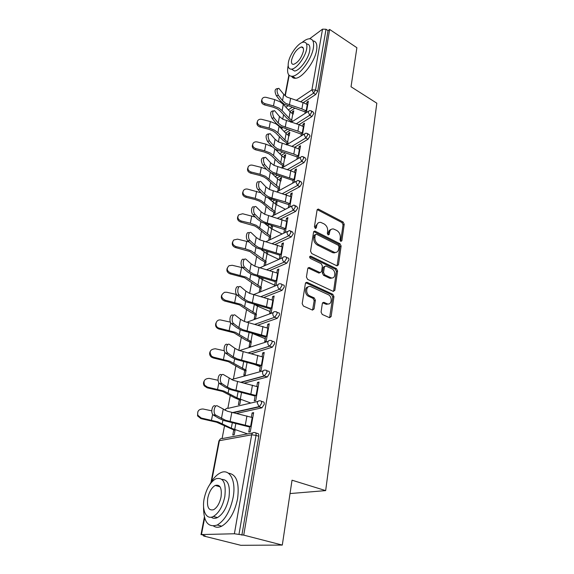 <?xml version="1.0" encoding="UTF-8"?>
<svg xmlns="http://www.w3.org/2000/svg" width="574" height="574" viewBox="0 0 574 574"><rect width="100%" height="100%" fill="white"/><g stroke="black" fill="none" stroke-linecap="round" stroke-linejoin="round"><path stroke-width="0.86" d="M340.769 241.403L341.867 240.779L344.213 224.262L343.101 222.023L318.29 209.051L317.085 210.027L314.423 226.766L315.485 228.474L316.382 227.763L316.726 225.582C317.25 223.207 318.584 222.138 320.737 222.382L324.03 223.882C326.649 225.56 327.862 228 327.661 231.186L327.331 233.36L328.127 234.953L329.254 234.336L329.576 232.169C330.079 229.787 331.392 228.717 333.516 228.976L336.708 230.432C339.277 232.083 340.475 234.493 340.296 237.665L339.987 239.817L340.769 241.403M321.067 312.084L322.251 314.444L329.555 317.695L331.119 316.575L333.953 296.593L332.798 294.275L307.14 282.343L305.418 283.362L302.189 303.639L303.395 306.042L312.45 310.075L314.064 308.948L315.384 300.267L314.2 297.899L309.809 295.904C305.059 293.981 306.007 284.855 310.749 286.598L328.141 294.62C332.776 296.514 331.872 305.59 327.202 303.804L323.887 302.326L322.351 303.431L321.067 312.084M329.655 29.439L356.885 47.721L351.03 86.767L376.824 103.198L325.666 490.612L292.03 480.201L282.3 545.078L243.735 535.126L329.655 29.439L328.055 30.623L326.025 29.26L315.557 89.989L317.687 91.309L328.055 30.623M336.859 265.812L338.452 264.865L341.128 246.016L340.002 243.756L314.882 231.057L313.576 232.068L310.541 251.175L311.704 253.514L336.859 265.812M337.591 270.942L334.843 290.344L333.214 291.355L307.614 279.38L306.43 277.012L307.779 268.539L309.243 267.47L320.134 272.621L321.569 271.552L322.401 266.035L321.239 263.71L310.455 258.487C309.329 257.252 309.386 256.463 310.627 256.104L336.45 268.646L337.591 270.942L336.4 271.409L333.645 290.781L334.843 290.344M290.028 493.561L325.666 490.612M309.616 38.788L322.523 29.159L326.025 29.26M282.3 545.078L240.793 545.3L203.605 535.994L203.691 535.571M243.735 535.126L234.386 533.763L201.46 534.559L205.255 535.965L203.605 535.994M222.124 438.457L224.513 425.865M227.856 408.257L230.303 395.35M233.41 378.998L235.914 365.796M238.834 350.384L241.345 337.168M265.518 337.053L241.338 330.215L236.703 327.689L231.523 323.743L233.733 323.628C230.734 321.533 232.448 312.801 235.354 315.277L240.492 319.302L244.352 321.447L246.612 309.415M249.654 293.393L251.721 282.494M254.813 266.207L256.678 256.377M259.814 239.846L261.493 231.028M261.148 211.82L259.742 219.139L255.086 214.468C252.596 212.208 253.586 204.932 256.112 206.769L261.148 211.82L264.686 214.281L266.164 206.41M265.927 186.93L264.564 194.034L260.015 189.219C257.647 186.93 258.494 179.971 260.919 181.664L265.927 186.93L269.4 189.463L270.698 182.496M273.956 165.355L275.111 159.249M276.733 150.725L276.862 150.036M278.397 141.936L279.402 136.648M280.995 128.246L281.21 127.141M282.717 119.184L283.578 114.664M293.515 112.253L292.467 111.629L293.788 110.768L293.171 114.133M308.073 102.789L306.975 102.122L308.353 101.218L306.351 112.583M291.728 121.953L292.03 120.339M292.467 111.629L292.123 113.494M290.702 121.193L290.544 122.054M306.975 102.122L306.624 104.109M305.512 110.416L304.966 113.473M261.235 401.219L262.914 401.822C263.975 401.75 264.406 402.618 264.205 404.419L261.887 407.834L236.287 413.495M255.645 432.868L257.475 433.485C258.544 433.47 258.974 434.396 258.766 436.262L256.04 435.35L238.963 534.416M241.869 535.169L258.766 436.262M317.687 91.309L315.7 94.473L303.259 102.667M294.936 108.149L289.848 111.5M239.279 399.813L238.397 404.627L239.832 404.29L240.721 399.468M256.808 386.417L257.511 382.435L259.017 382.04L255.767 400.544L254.253 400.896L255.258 395.185M271.839 340.978L273.267 341.566C274.307 341.387 274.738 342.14 274.559 343.812L272.341 347.177L251.261 353.742M249.927 342.14L249.087 346.667L250.508 346.208L251.34 341.666M267.147 327.811L267.771 324.281L269.249 323.765L266.207 341.121L264.714 341.602L265.697 336.034M281.698 284.374L283.097 285.005C284.044 284.855 284.431 285.515 284.259 286.993L282.064 290.329L263.94 297.468M261.83 277.644L261.536 279.208M259.936 287.904L259.147 292.173M260.546 291.606L261.328 287.33M262.72 279.76L263.05 277.974M276.855 272.786L277.407 269.665L278.864 269.041L276.001 285.35M275.491 280.514L274.537 285.945M290.932 231.143L292.36 231.853L293.379 233.625L291.24 236.918L275.154 244.459M263.021 250.142L262.246 250.501M271.889 225.56L271.394 225.812L270.906 228.43M269.364 236.818L268.704 240.398M270.081 239.738L270.741 236.151M272.047 229.019L272.643 225.776M285.988 221.019L286.476 218.271L287.911 217.546L285.3 232.441M284.704 228.294L283.85 233.13M299.621 181.025L301.077 181.815L301.96 183.393L299.872 186.65L285.3 194.471M274.781 200.125L272.119 201.553M280.851 181.126L281.525 177.459L280.177 178.22L279.753 180.516M278.261 188.616L277.751 191.35M279.108 190.611L279.617 187.863M294.598 172.236L295.029 169.811L296.442 169.014L294.089 182.396M293.386 179.102L292.668 183.178M307.8 133.764L309.293 134.625L310.053 136.038L308.016 139.245L294.62 147.281M285.328 152.863L281.282 155.289M289.174 135.851L289.813 132.386L288.478 133.225L288.112 135.22M286.67 143.048L286.347 144.784M287.639 144.203L288.005 142.23M302.728 126.18L303.101 124.056L304.493 123.188L302.383 135.191M301.58 132.666L300.984 136.045M311.718 111.119L313.217 112.023L313.921 113.358L311.912 116.544L299.018 124.666M290.236 130.198L285.637 133.096M298.717 148.881L299.119 146.614L300.525 145.774L298.293 158.46M297.54 155.554L296.887 159.271M285.07 158.173L285.73 154.614L284.388 155.411L283.994 157.556M282.523 165.513L282.085 167.859M283.434 167.077L283.865 164.731M303.768 157.054L305.246 157.879L306.064 159.371L304.005 162.6L290.057 170.543M280.184 176.161L276.783 178.098M290.358 196.272L290.817 193.689L292.238 192.929L289.755 207.049M289.109 203.339L288.327 207.788M276.517 204.731L277.206 200.95L275.85 201.675L275.398 204.129M273.877 212.373L273.296 215.523M274.659 214.82L275.24 211.662M295.345 205.714L296.787 206.461L297.734 208.132L295.617 211.411L280.342 219.103M269.077 224.771L267.283 225.675M281.49 246.511L282.006 243.584L283.456 242.91L280.7 258.601M280.169 254.009L279.244 259.247M266.716 251.147L266.293 253.45M264.714 261.988L263.975 266.013M265.36 265.396L266.106 261.364M267.455 254.017L267.922 251.477M286.39 257.353L287.804 258.027C288.693 257.891 289.052 258.522 288.887 259.9L286.72 263.215L269.701 270.569M272.076 299.872L272.664 296.557L274.135 295.983L271.179 312.801L269.701 313.339L270.67 307.843M255.007 314.609L254.196 319.008L255.602 318.491L256.413 314.086M256.786 304.966L256.643 305.748M257.848 306.286L258.027 305.289M276.855 312.242L278.247 312.844C279.251 312.665 279.66 313.368 279.488 314.954L277.256 318.312L257.819 325.185M262.06 356.648L262.72 352.895L264.212 352.436L261.07 370.352L259.563 370.775L260.56 365.136M244.689 370.524L243.828 375.188L245.256 374.793L246.117 370.115M266.63 370.603L268.173 371.199C269.228 371.077 269.658 371.88 269.464 373.617L267.305 376.974L244.144 383.174M251.376 417.176L252.122 412.95L253.643 412.62L250.286 431.734L248.757 432.021L249.776 426.238M233.704 430.048L232.786 435.013L234.235 434.74L235.146 429.768M288.478 133.225L289.547 133.835M303.101 124.056L304.22 124.716M284.388 155.411L285.472 156.013M299.119 146.614L300.259 147.26M280.177 178.22L281.282 178.808M295.029 169.811L296.191 170.449M275.85 201.675L276.969 202.256M290.817 193.689L291.994 194.313M271.394 225.812L272.535 226.378M286.476 218.271L287.682 218.873M282.006 243.584L283.233 244.18M277.407 269.665L278.655 270.246M272.664 296.557L273.934 297.117M267.771 324.281L269.062 324.827M262.72 352.895L264.04 353.426M257.511 382.435L258.86 382.944M252.122 412.95L253.5 413.431M331.026 229.5C329.598 229.865 328.73 230.927 328.414 232.692L329.576 232.169M329.254 234.336L328.084 234.859L328.414 232.692M318.168 222.949L315.571 226.127L316.726 225.582M316.382 227.763L315.226 228.301L315.571 226.127M341.867 240.779L340.691 241.288L343.044 224.786L341.939 222.554L317.207 209.625M337.082 265.898L339.944 246.519L338.825 244.259L313.734 231.595M338.99 246.806L338.201 245.213L316.425 234.206L315.269 234.831L314.904 237.155C314.681 240.42 315.915 242.888 318.592 244.56L334.506 252.373C336.751 252.711 338.136 251.62 338.66 249.102L338.99 246.806M315.384 234.479L314.107 235.362L315.269 234.831M335.912 252.417L333.322 252.861L332.382 252.517L317.422 245.076C314.746 243.405 313.519 240.937 313.741 237.679L314.107 235.362M333.408 291.427L333.645 290.781M318.95 273.088L320.134 272.621L318.721 273.002L308.001 267.936M309.673 256.686L335.259 269.12L336.45 268.646M330.538 277.608L331.126 277.83C335.603 279.33 336.235 270.734 331.815 268.833L325.759 265.927L324.367 266.982L323.542 272.499L324.697 274.824L330.538 277.608L329.347 278.067L332.31 277.938M324.568 266.401L323.184 267.462L324.367 266.982M329.347 278.067L323.514 275.29L322.351 272.966L323.184 267.462M336.4 271.409L335.259 269.12M328.507 303.962L325.996 304.22L322.624 302.728M308.152 286.928C304.313 287.215 304.679 294.785 308.625 296.342L309.809 295.904M312.565 310.111L314.186 300.697L313.009 298.337L308.625 296.342M329.62 317.716L332.755 297.023L331.593 294.706L305.669 282.702M265.009 103.657L273.475 105.874L278.828 108.055L282.107 110.624L288.987 118.036L291.664 120.131L292.812 113.925L290.143 111.822L283.305 104.368L280.04 101.785L274.709 99.596L266.279 97.386C264.363 96.992 262.978 97.487 262.117 98.864C261.428 101.046 262.39 102.646 265.009 103.657L264.585 104.92L273.03 107.123L277.5 108.945L280.256 111.098L287.144 118.488L291.757 121.803M264.585 104.92C261.974 103.908 261.012 102.316 261.701 100.134L261.866 99.639M307.729 104.755L303.015 102.595L286.935 97.078L283.728 94.323L278.835 88.296C276.661 88.87 276.503 91.216 278.368 95.341L282.508 100.658L285.73 103.392L301.881 108.902L306.624 111.062M305.239 111.952L284.381 104.303L280.528 101.046L276.374 95.743C274.516 91.625 274.673 89.279 276.855 88.705L277.651 88.54M288.177 65.558L287.954 66.613C286.857 73.178 288.32 76.392 292.353 76.256C299.205 75.983 311.61 59.531 313.347 48.123C314.279 41.83 312.859 38.723 309.07 38.802C306.982 39.018 304.593 40.288 301.917 42.612M291.606 76.292C292.439 77.784 293.773 78.444 295.603 78.258C302.484 78.014 314.889 61.626 316.597 50.225C317.479 44.349 316.252 41.235 312.909 40.883M306.588 44.054C309.336 43.99 310.362 46.236 309.673 50.792C308.403 59.007 299.499 70.824 294.548 71.018L291.506 69.16M288.435 62.257C287.653 66.957 288.693 69.26 291.556 69.153C296.485 68.945 305.39 57.084 306.681 48.862C307.377 44.298 306.358 42.06 303.624 42.132C298.616 42.318 289.82 54.064 288.435 62.257M303.366 51.301C303.825 48.345 303.165 46.889 301.386 46.939C296.959 48.69 293.701 53.016 291.606 59.926C291.111 62.939 291.779 64.417 293.608 64.353C298.035 62.58 301.285 58.232 303.366 51.301M203.569 506.189C203.368 521.658 207.932 527.929 217.259 525.002C224.915 520.295 230.203 511.097 233.137 497.414C236.366 480.452 229.543 468.14 220.538 472.804C216.556 474.741 212.954 478.68 209.718 484.621M213.614 526.085C215.989 527.621 218.701 527.649 221.751 526.171C229.428 521.493 234.709 512.331 237.6 498.684C239.537 482.727 236.474 474.232 228.423 473.198M221.901 479.369C228.065 479.649 230.411 485.776 228.94 497.773C226.816 507.617 222.992 514.218 217.481 517.569C215.107 518.717 213.033 518.58 211.254 517.174M204.215 498.397C201.682 510.444 206.353 520.281 213.341 516.471C218.845 513.099 222.669 506.476 224.821 496.603C226.292 482.849 223.293 476.915 215.831 478.816C210.321 482.031 206.446 488.56 204.215 498.397M221.055 496.933C222.03 488.044 220.093 484.212 215.243 485.439C211.698 487.527 209.209 491.746 207.774 498.089C206.697 507.057 208.649 510.925 213.643 509.698C217.187 507.545 219.655 503.29 221.055 496.933M260.51 125.814L269.106 128.024L274.544 130.183L277.888 132.709L284.912 139.97L287.639 142.022L288.808 135.643L286.096 133.577L279.115 126.273L275.793 123.733L270.376 121.566L261.823 119.356C259.922 118.969 258.53 119.464 257.633 120.827C256.851 123.094 257.812 124.759 260.51 125.814L260.094 127.033L268.661 129.236L273.21 131.044L276.008 133.154L283.047 140.393L287.739 143.658M260.094 127.033C257.403 125.986 256.442 124.328 257.224 122.061L257.324 121.753M272.098 146.7L265.92 144.167L257.238 141.95C255.365 141.577 253.966 142.058 253.034 143.392C252.144 145.76 253.098 147.489 255.889 148.594L255.48 149.778L264.176 151.981L268.797 153.767L271.646 155.834L278.828 162.916L283.613 166.108M280.715 162.514L281.934 155.949L284.704 157.972L283.499 164.53L280.715 162.514L273.547 155.418L270.139 152.942L264.607 150.804L255.889 148.594M255.48 149.778C252.689 148.68 251.735 146.951 252.632 144.591L252.653 144.519M281.934 155.949L275.082 149.075M266.68 169.402L261.335 167.407L252.524 165.197C250.702 164.831 249.303 165.29 248.327 166.582C247.286 169.05 248.226 170.865 251.132 172.028L250.73 173.176L259.556 175.379L264.255 177.136L267.161 179.16L274.501 186.069L279.366 189.198M276.403 185.696L277.658 178.945L280.478 180.925L279.237 187.669L265.604 176.354L259.986 174.238L251.132 172.028M250.73 173.176C247.882 172.057 246.928 170.284 247.86 167.845M277.658 178.945L271.767 173.298M261.105 192.85L247.667 189.126C245.916 188.774 244.538 189.198 243.527 190.403C242.278 192.986 243.182 194.902 246.239 196.157L245.837 197.255L254.806 199.451L259.577 201.194L262.548 203.167L270.045 209.89L275.003 212.947M285.407 209.288L276.13 204.531L274.853 211.469L260.94 200.448L255.229 198.36L246.239 196.157M245.837 197.255C242.96 196.136 241.991 194.321 242.931 191.809M276.13 204.531L268.309 198.073M255.308 217.058L242.666 213.758L238.648 214.87C237.098 217.575 237.952 219.62 241.202 221.004L240.807 222.052L254.763 225.962L257.791 227.885L265.453 234.4L270.512 237.378M282.107 233.97L271.66 228.825L270.347 235.964L256.14 225.259L250.329 223.2L241.202 221.004M240.807 222.052C237.887 220.925 236.904 219.067 237.858 216.484M271.66 228.825L264.772 223.501M303.854 126.818L299.061 124.68L282.731 119.198L279.466 116.493L274.544 110.638C272.248 111.198 272.062 113.587 273.977 117.806L278.211 123.008L281.504 125.692L297.899 131.166L302.713 133.304M301.321 134.158L280.141 126.574L276.216 123.374L271.961 118.179C270.045 113.968 270.232 111.586 272.535 111.026L273.274 110.882M299.865 149.513L294.993 147.396L278.419 141.95L275.082 139.303L270.132 133.627C267.706 134.18 267.484 136.605 269.457 140.917L273.798 145.997L277.149 148.63L293.802 154.069L298.695 156.178M297.289 156.996L275.778 149.477L271.775 146.341L267.427 141.269C265.439 136.964 265.669 134.538 268.101 133.986L268.768 133.871M295.768 172.853L290.81 170.765L273.97 165.362L270.569 162.772L265.59 157.298C263.028 157.828 262.77 160.304 264.808 164.709L269.249 169.667L272.664 172.243L294.562 179.712M293.142 180.494L271.287 173.047L267.197 169.976L262.748 165.032C260.704 160.634 260.969 158.166 263.538 157.628L264.133 157.527M264.564 194.034L268.051 196.545L271.947 198.073L285.242 201.89L290.308 203.942M269.4 189.463L291.542 196.875M288.873 204.681L266.659 197.312L262.49 194.321L257.934 189.513C255.559 187.232 256.406 180.272 258.845 181.965L259.369 181.893M259.742 219.139L263.301 221.578L267.262 223.078L280.772 226.874L285.924 228.883M264.686 214.281L287.201 221.614M284.482 229.586L261.902 222.303L257.647 219.39L252.976 214.733C250.486 212.473 251.477 205.212 254.009 207.042L254.461 206.984M333.896 252.625L334.527 252.94M249.252 242.034L237.521 239.136L233.754 239.982C231.745 242.802 232.499 245.005 236.007 246.598L235.62 247.595L249.812 251.469L260.732 259.642L265.891 262.533M278.878 259.412L267.061 253.83L265.705 261.177L251.19 250.816L245.277 248.793L236.007 246.598M235.62 247.595C232.657 246.454 231.666 244.553 232.642 241.891M267.061 253.83L261.184 249.633M282.724 247.093L259.835 239.853L256.219 237.464L251.161 232.649C248.535 230.669 247.387 238.275 249.999 240.499L254.77 245.005L258.408 247.38L281.404 254.583M279.954 255.236L256.994 248.047L252.653 245.227L247.86 240.728C245.249 238.504 246.404 230.906 249.037 232.886L249.41 232.85M330.409 278.11L331.026 278.404M242.895 267.807L232.219 265.281L228.99 265.74C226.213 268.618 226.773 271.036 230.655 272.98L230.274 273.92L244.703 277.759L255.868 285.637L261.127 288.435M274.422 285.048L262.318 279.581L260.926 287.151L246.088 277.149L230.655 272.98M230.274 273.92C227.268 272.772 226.264 270.82 227.268 268.072M262.318 279.581L257.611 276.524M278.11 273.346L254.834 266.214L251.139 263.897L246.052 259.333C243.333 257.195 242.013 265.159 244.746 267.341L249.647 271.674L253.364 273.97L276.754 281.073M275.29 281.676L251.936 274.594L247.502 271.861L242.587 267.534C239.853 265.353 241.173 257.403 243.907 259.541L244.208 259.513M326.319 304.112L326.936 304.392M236.531 294.491L226.744 292.245L224.599 292.266C220.559 294.936 220.739 297.576 225.137 300.18L224.764 301.063L239.437 304.866L250.86 312.421L256.219 315.126M269.766 311.417L257.432 306.107L255.997 313.913L240.836 304.306L225.137 300.18M224.764 301.063C221.7 299.901 220.689 297.892 221.729 295.05M257.432 306.107L254.182 304.292M273.353 300.417L249.676 293.4L245.902 291.162L240.793 286.864C237.973 284.553 236.466 292.905 239.336 295.043L244.359 299.19L248.155 301.4L271.954 308.382M270.476 308.934L246.72 301.967L242.185 299.334L237.148 295.194C234.278 293.063 235.785 284.726 238.612 287.029L238.849 287.014M230.418 322.143L220.732 319.991C215.501 319.022 214.023 327.001 219.246 328.192L219.081 329.06L234.005 332.82L245.694 340.03L251.168 342.635M264.966 338.588L252.402 333.451L250.924 341.501L235.412 332.317L219.44 328.242M219.081 329.06L218.881 329.017C215.896 327.761 214.941 325.716 216.018 322.875M252.402 333.451L251.864 333.229M233.733 323.628L238.899 327.582L242.78 329.698L267.003 336.558M244.352 321.447L268.445 328.342M233.747 323.636L231.537 323.75C228.517 321.648 230.239 312.93 233.152 315.406L233.324 315.391M224.283 350.728L215.279 348.755C210.019 349.351 208.814 351.869 211.655 356.303L213.564 357.207L213.219 357.961L228.395 361.663L240.363 368.515L245.952 371.005M247.064 362.459L245.686 369.95L229.815 361.225L213.564 357.207M213.219 357.961L211.311 357.064C209.56 355.464 209.166 353.627 210.141 351.568M260.022 366.599L253.163 363.952M263.387 357.157L238.856 350.391L234.909 348.346L229.657 344.551C226.744 342.176 224.872 350.901 227.856 353.082L233.266 356.899L237.241 358.922L261.895 365.638M260.395 366.069L235.785 359.374L231.042 356.971L225.618 353.154C222.626 350.979 224.506 342.269 227.426 344.637M218.077 380.275L209.266 378.388C204.638 378.589 203.081 380.856 204.609 385.19L207.494 387.113L207.157 387.802L222.612 391.446L234.866 397.904L240.571 400.272M250.809 403.063L236.947 397.839L224.039 391.073L207.494 387.113M207.157 387.802L204.279 385.879C203.304 384.329 203.239 382.758 204.079 381.172M258.156 386.905L233.18 380.297L223.752 374.779C220.825 372.569 218.838 381.279 221.779 383.518L227.448 387.192L231.509 389.1L256.621 395.673M255.107 396.038L230.045 389.488L225.195 387.213L219.512 383.547C216.563 381.308 218.558 372.612 221.492 374.822M211.777 410.826L203.06 409.004C198.819 409.025 197.09 411.113 197.858 415.267L201.23 418.023L200.9 418.625L216.628 422.213L235.017 430.486M247.552 433.901L231.293 428.233L218.07 421.904L201.23 418.023M200.9 418.625L197.542 415.877L197.836 411.723M252.761 417.642L227.318 411.192L217.639 406.033C214.705 403.988 212.595 412.692 215.494 414.995L225.589 420.297L251.168 426.697M249.647 426.999L224.118 420.613L219.153 418.468L213.198 414.973C210.292 412.67 212.409 403.981 215.35 406.026M289.174 75.345L285.249 95.887M283.721 103.894L283.57 104.662M285.931 107.23L287.875 105.925M296.105 100.421L311.926 89.838L322.523 29.159M315.7 94.473L313.569 93.167L311.926 89.838L315.557 89.989L313.569 93.167L300.518 101.806M234.386 533.763L251.67 434.819L219.39 440.689L211.612 481.421M204.631 517.963L201.46 534.559M252.696 432.954L222.439 438.536C220.904 438.22 219.885 438.945 219.39 440.689L218.916 440.954L210.988 482.411M256.04 435.35L251.67 434.819C252.151 432.99 253.184 432.236 254.763 432.566C255.832 432.552 256.255 433.478 256.04 435.35M292.223 107.302L288.349 109.871M311.912 116.544L309.745 115.252L311.754 112.059L311.058 110.725L309.393 110.638L308.073 111.887L309.745 115.252L296.241 123.812M287.488 129.358L284.108 131.496M308.016 139.245L305.806 137.975L291.8 146.435M282.544 152.024L279.725 153.724M304.005 162.6L301.752 161.351L287.194 169.696M277.364 175.328L275.19 176.577M299.872 186.65L297.583 185.424L282.401 193.632M271.918 199.3L270.498 200.075M295.617 211.411L293.292 210.206L277.393 218.271M266.178 223.96L265.618 224.24M291.24 236.918L288.866 235.749L272.162 243.634M286.72 263.215L284.302 262.074L266.666 269.751M282.064 290.329L279.603 289.224L260.861 296.658M277.256 318.312L274.745 317.235L254.691 324.389M239.43 350.614L268.202 341.329M272.298 347.191L269.737 346.151L248.083 352.96M231.516 379.565L263.172 370.869M267.175 377.01L264.564 376.02L240.922 382.406M225.187 410.36L225.187 410.367C225.668 408.674 226.658 407.999 228.165 408.336L257.999 401.391M261.887 407.834L259.218 406.88L233.022 412.742M307.843 134.761L307.09 133.347L305.562 133.247L304.112 134.567L305.806 137.975L307.843 134.761M303.818 158.115L303 156.623L301.63 156.523L300.037 157.9L301.752 161.351L303.818 158.115M299.671 182.159L298.796 180.588L297.59 180.48L295.84 181.922L297.583 185.424L299.671 182.159M295.402 206.927L294.462 205.255L293.443 205.155L291.52 206.662L293.292 210.206L295.402 206.927M291.011 232.448L289.999 230.676L289.174 230.583L287.072 232.154C286.943 233.733 287.538 234.931 288.866 235.749L291.011 232.448M286.476 258.752C286.641 257.367 286.275 256.743 285.393 256.879L284.783 256.793C283.57 256.585 282.803 257.13 282.48 258.429C282.343 260.051 282.953 261.27 284.302 262.074L286.476 258.752M281.798 285.881C281.97 284.403 281.583 283.735 280.643 283.893L280.256 283.836C278.942 283.549 278.11 284.108 277.744 285.529C277.608 287.201 278.225 288.428 279.603 289.224L281.798 285.881M276.977 313.87C277.156 312.285 276.74 311.582 275.742 311.761L275.592 311.739C274.178 311.359 273.267 311.947 272.858 313.49C272.715 315.205 273.346 316.453 274.745 317.235L276.977 313.87M271.997 342.764C272.184 341.092 271.753 340.339 270.713 340.518C269.228 340.095 268.266 340.705 267.821 342.355C267.663 344.07 268.273 345.318 269.644 346.115L271.997 342.764M266.853 372.612C267.046 370.876 266.623 370.072 265.568 370.201C264.054 369.8 263.071 370.452 262.612 372.16C262.44 373.832 263.007 375.08 264.305 375.898L266.853 372.612M261.536 403.457C261.737 401.656 261.313 400.796 260.259 400.867C258.709 400.501 257.704 401.197 257.231 402.97L259.218 406.88L261.536 403.457M317.566 209.761L318.721 209.194M341.939 222.554L343.101 222.023M343.044 224.786L344.213 224.262M314.078 231.717L315.241 231.186M338.825 244.259L340.002 243.756M339.944 246.519L341.128 246.016M337.268 265.339L338.452 264.865M313.741 237.679L314.904 237.155M317.422 245.076L318.592 244.56M332.382 252.517L333.559 252.022M308.31 268.044L309.479 267.556M318.721 273.002L319.905 272.535M309.68 256.664L310.821 256.176M322.351 272.966L323.542 272.499M323.514 275.29L324.697 274.824M322.825 302.799L324.023 302.376M325.63 304.077L326.828 303.653M313.009 298.337L314.2 297.899M314.186 300.697L315.384 300.267M312.866 309.364L314.064 308.948M305.964 282.803L307.14 282.343M331.593 294.706L332.798 294.275M332.755 297.023L333.953 296.593M329.906 316.97L331.119 316.575M273.475 105.874L274.709 99.596M288.987 118.036L290.143 111.822M282.107 110.624L283.305 104.368M290.559 98.678L289.375 104.992M278.368 95.341L276.374 95.743M283.728 94.323L282.508 100.658M303.015 102.595L301.881 108.902M307.284 104.49L306.172 110.789M269.106 128.024L270.376 121.566M284.912 139.97L286.096 133.577M277.888 132.709L279.115 126.273M264.607 150.804L265.92 144.167M273.547 155.418L274.795 148.896M259.986 174.238L261.335 167.407M269.077 178.772L270.282 172.473M255.229 198.36L256.614 191.329M271.968 209.546L273.26 202.593M264.485 202.816L265.64 196.753M250.329 223.2L251.756 215.96M267.405 234.092L268.732 226.938M259.749 227.562L260.861 221.751M286.419 120.784L285.199 127.277M273.977 117.806L271.961 118.179M279.466 116.493L278.211 123.008M299.061 124.68L297.899 131.166M303.402 126.56L302.261 133.039M282.157 143.522L280.908 150.201M269.457 140.917L267.427 141.269M275.082 139.303L273.798 145.997M294.993 147.396L293.802 154.069M299.406 149.254L298.236 155.92M277.78 166.912L276.489 173.786M264.808 164.709L262.748 165.032M270.569 162.772L269.249 169.667M290.81 170.765L289.583 177.639M295.294 172.602L294.089 179.461M273.267 190.991L271.947 198.073M260.015 189.219L257.934 189.513M286.512 194.823L285.242 201.89M291.068 196.631L289.827 203.691M268.625 215.788L267.262 223.078M255.086 214.468L252.976 214.733M282.078 219.591L280.772 226.874M286.713 221.37L285.436 228.646M245.277 248.793L246.755 241.331M262.705 259.362L264.076 251.993M254.878 253.048L255.932 247.516M263.839 241.338L262.433 248.851M249.999 240.499L247.86 240.728M256.219 237.464L254.77 245.005M277.515 245.105L276.173 252.61M282.229 246.856L280.908 254.347M240.076 275.168L241.597 267.477M257.862 285.393L259.276 277.802M249.855 279.316L250.86 274.078M258.91 267.663L257.461 275.412M244.746 267.341L242.587 267.534M251.139 263.897L249.647 271.674M272.808 271.402L271.423 279.143M277.608 273.116L276.245 280.844M234.716 302.362L236.28 294.426M252.869 312.22L254.325 304.399M244.675 306.394L245.622 301.465M253.823 294.821L252.33 302.807M239.336 295.043L237.148 295.194M245.902 291.162L244.359 299.19M267.958 298.516L266.53 306.494M272.844 300.195L271.437 308.159M229.184 330.409L230.698 322.732M247.731 339.873L249.094 332.533M239.336 334.319L240.219 329.727M248.578 322.832L247.035 331.076M240.492 319.302L238.899 327.582M262.949 326.491L261.479 334.721M267.929 328.12L266.479 336.342M223.473 359.367L224.872 352.249M242.422 368.4L243.677 361.634M233.826 363.134L234.637 358.908M243.161 351.747L241.568 360.257M227.971 353.168L225.733 353.24M234.909 348.346L233.266 356.899M257.791 355.356L256.269 363.851M262.856 356.949L261.357 365.43M217.575 389.265L218.859 382.75M240.276 399.31L241.532 392.508M236.947 397.839L238.088 391.69M228.143 392.889L228.875 389.043M237.571 381.602L235.921 390.399M222.009 383.69L219.742 383.719M229.148 378.352L227.448 387.192M252.452 385.161L250.881 393.943M257.618 386.704L256.076 395.472M211.483 420.154L212.638 414.292M234.701 429.617L235.821 423.555M231.293 428.233L232.312 422.751M222.267 423.612L222.92 420.19M231.796 412.462L230.088 421.553M215.838 415.246L213.542 415.224M223.186 409.355L221.435 418.496M246.942 415.956L245.32 425.033M252.201 417.449L250.608 426.511M288.887 75.043L284.948 95.628M283.405 103.686L283.283 104.339M204.373 517.009L200.993 534.674M308.245 111.378L291.24 122.269M282.638 127.78L281.346 128.612M304.285 134.029L286.577 144.856M277.572 150.359L276.819 150.819M300.216 157.341L281.719 168.074M296.033 181.334L276.632 191.967M291.721 206.037L271.301 216.549M287.287 231.487L265.683 241.848M282.717 257.712L259.735 267.886M278.01 284.74L253.399 294.706M273.167 312.622L246.662 322.287M247.968 352.931L269.644 346.115L272.341 347.177M240.571 382.32L264.305 375.898L267.305 376.974M225.984 408.824L224.836 410.209M232.398 412.598L258.788 406.679L262.096 407.762M220.287 439.017L218.916 440.954M317.243 209.56L318.29 209.051M313.741 231.58L314.882 231.057M333.322 252.861L334.506 252.373M308.066 267.95L309.243 267.47M309.759 256.478L310.627 256.104M329.935 278.29L331.126 277.83M322.688 302.749L323.887 302.326M325.996 304.22L327.202 303.804M305.77 282.731L306.954 282.272M292.353 76.256L295.603 78.258M294.548 71.018L291.556 69.153M303.302 48.173L301.386 46.939M217.259 525.002L221.751 526.171M217.481 517.569L213.341 516.471M220.072 486.831L215.243 485.439M219.246 328.192L218.881 329.017M211.655 356.303L211.311 357.064M225.618 353.154L227.856 353.082M204.609 385.19L204.279 385.879M219.512 383.547L221.779 383.518M197.858 415.267L197.542 415.877M213.198 414.973L215.494 414.995"/></g></svg>
